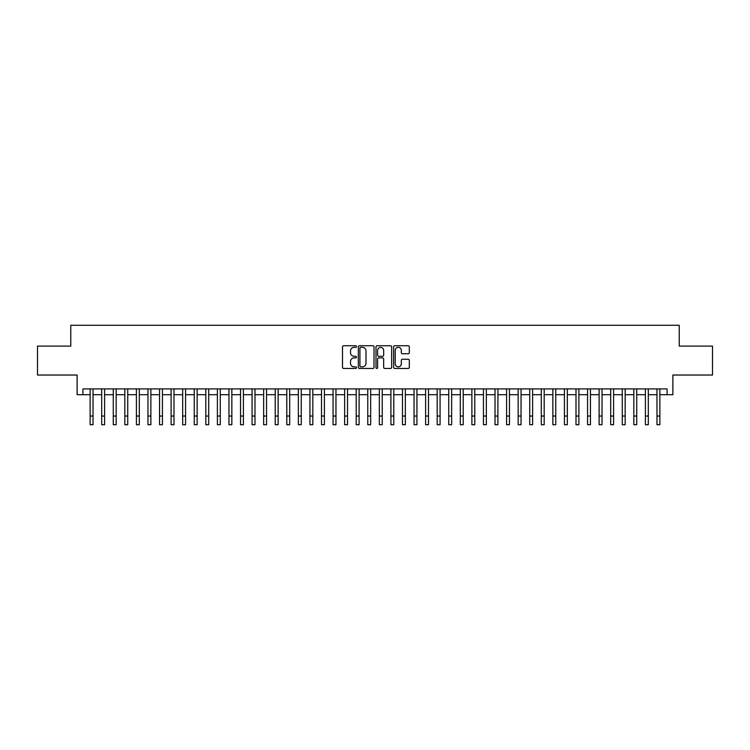 <?xml version="1.0" encoding="UTF-8"?>
<svg xmlns="http://www.w3.org/2000/svg" width="750" height="750" viewBox="0 0 750 750"><rect width="100%" height="100%" fill="white"/><g stroke="black" fill="none" stroke-linecap="round" stroke-linejoin="round"><path stroke-width="1.12" d="M356.494 346.537A0.797 0.797 0 0 0 355.697 345.741L343.631 345.741A1.134 1.134 0 0 0 342.497 346.875L342.497 367.322A1.134 1.134 0 0 0 343.631 368.456L355.697 368.456A0.797 0.797 0 0 0 356.494 367.659A0.797 0.797 0 0 0 355.697 366.863L354.131 366.863A3.637 3.637 0 0 1 350.503 363.234L350.503 361.528A3.637 3.637 0 0 1 354.131 357.891L355.697 357.891A0.797 0.797 0 0 0 356.494 357.094A0.797 0.797 0 0 0 355.697 356.306L354.131 356.306A3.637 3.637 0 0 1 350.503 352.669L350.503 350.963A3.637 3.637 0 0 1 354.131 347.334L355.697 347.334A0.797 0.797 0 0 0 356.494 346.537M408.188 353.747A1.134 1.134 0 0 0 409.322 352.613L409.322 346.875A1.134 1.134 0 0 0 408.188 345.741L394.781 345.741A1.134 1.134 0 0 0 393.647 346.875L393.647 367.322A1.134 1.134 0 0 0 394.781 368.456L408.188 368.456A1.134 1.134 0 0 0 409.322 367.322L409.322 360.394A1.134 1.134 0 0 0 408.188 359.259L402.45 359.259A1.134 1.134 0 0 0 401.316 360.394L401.316 363.825A3.038 3.038 0 0 1 398.278 366.863A3.038 3.038 0 0 1 395.241 363.825L395.241 350.372A3.038 3.038 0 0 1 398.278 347.334A3.038 3.038 0 0 1 401.316 350.372L401.316 352.613A1.134 1.134 0 0 0 402.45 353.747L408.188 353.747M82.903 394.697L82.903 388.912L667.097 388.912L667.097 394.697L672.881 394.697L672.881 375.028L712.5 375.028L712.5 346.106L679.237 346.106L679.237 325.284L70.763 325.284L70.763 346.106L37.5 346.106L37.5 375.028L77.119 375.028L77.119 394.697L90.131 394.697M374.006 346.875A1.134 1.134 0 0 0 372.872 345.741L359.475 345.741A1.134 1.134 0 0 0 358.341 346.875L358.341 367.322A1.134 1.134 0 0 0 359.475 368.456L372.872 368.456A1.134 1.134 0 0 0 374.006 367.322L374.006 346.875M377.128 345.741L390.525 345.741A1.134 1.134 0 0 1 391.659 346.875L391.659 367.322A1.134 1.134 0 0 1 390.525 368.456L384.797 368.456A1.134 1.134 0 0 1 383.663 367.322L383.663 359.025A1.134 1.134 0 0 0 382.519 357.891L378.722 357.891A1.134 1.134 0 0 0 377.587 359.025L377.587 367.659A0.797 0.797 0 0 1 376.791 368.456A0.797 0.797 0 0 1 375.994 367.659L375.994 346.875A1.134 1.134 0 0 1 377.128 345.741M93.028 401.578L93.028 394.697L101.7 394.697M104.597 394.697L113.269 394.697M116.166 394.697L124.837 394.697M127.734 394.697L136.406 394.697M139.303 394.697L147.975 394.697M150.872 394.697L159.544 394.697M162.431 394.697L171.113 394.697M174 394.697L182.681 394.697M185.569 394.697L194.25 394.697M197.137 394.697L205.819 394.697M208.706 394.697L217.387 394.697M220.275 394.697L228.956 394.697M231.844 394.697L240.525 394.697M243.412 394.697L252.084 394.697M254.981 394.697L263.653 394.697M266.55 394.697L275.222 394.697M278.119 394.697L286.791 394.697M289.688 394.697L298.359 394.697M301.256 394.697L309.928 394.697M312.825 394.697L321.497 394.697M324.394 394.697L333.066 394.697M335.953 394.697L344.634 394.697M347.522 394.697L356.203 394.697M359.091 394.697L367.772 394.697M370.659 394.697L379.341 394.697M382.228 394.697L390.909 394.697M393.797 394.697L402.478 394.697M405.366 394.697L414.047 394.697M416.934 394.697L425.606 394.697M428.503 394.697L437.175 394.697M440.072 394.697L448.744 394.697M451.641 394.697L460.312 394.697M463.209 394.697L471.881 394.697M474.778 394.697L483.45 394.697M486.347 394.697L495.019 394.697M497.916 394.697L506.588 394.697M509.475 394.697L518.156 394.697M521.044 394.697L529.725 394.697M532.612 394.697L541.294 394.697M544.181 394.697L552.863 394.697M555.75 394.697L564.431 394.697M567.319 394.697L576 394.697M578.888 394.697L587.569 394.697M590.456 394.697L599.128 394.697M602.025 394.697L610.697 394.697M613.594 394.697L622.266 394.697M625.163 394.697L633.834 394.697M636.731 394.697L645.403 394.697M648.3 394.697L656.972 394.697M659.869 394.697L667.097 394.697M360.722 347.334A0.797 0.797 0 0 0 359.925 348.131L359.925 366.066A0.797 0.797 0 0 0 360.722 366.863L362.372 366.863A3.637 3.637 0 0 0 366 363.234L366 350.963A3.637 3.637 0 0 0 362.372 347.334L360.722 347.334M383.663 350.428A3.038 3.038 0 0 0 380.625 347.391A3.038 3.038 0 0 0 377.587 350.428L377.587 355.172A1.134 1.134 0 0 0 378.722 356.306L382.519 356.306A1.134 1.134 0 0 0 383.663 355.172L383.663 350.428M90.131 416.034L93.028 416.034L93.028 424.716L90.131 424.716L90.131 388.912M93.028 416.034L93.028 388.912M101.7 424.716L104.597 424.716L101.7 424.716L101.7 388.912M104.597 424.716L104.597 388.912M113.269 424.716L116.166 424.716L113.269 424.716L113.269 388.912M116.166 424.716L116.166 388.912M124.837 424.716L127.734 424.716L124.837 424.716L124.837 388.912M127.734 424.716L127.734 388.912M136.406 424.716L139.303 424.716L136.406 424.716L136.406 388.912M139.303 424.716L139.303 388.912M147.975 424.716L150.872 424.716L147.975 424.716L147.975 388.912M150.872 424.716L150.872 388.912M159.544 424.716L162.431 424.716L159.544 424.716L159.544 388.912M162.431 424.716L162.431 388.912M171.113 424.716L174 424.716L171.113 424.716L171.113 388.912M174 424.716L174 388.912M182.681 424.716L185.569 424.716L182.681 424.716L182.681 388.912M185.569 424.716L185.569 388.912M194.25 424.716L197.137 424.716L194.25 424.716L194.25 388.912M197.137 424.716L197.137 388.912M205.819 424.716L208.706 424.716L205.819 424.716L205.819 388.912M208.706 424.716L208.706 388.912M217.387 424.716L220.275 424.716L217.387 424.716L217.387 388.912M220.275 424.716L220.275 388.912M228.956 424.716L231.844 424.716L228.956 424.716L228.956 388.912M231.844 424.716L231.844 388.912M240.525 424.716L243.412 424.716L240.525 424.716L240.525 388.912M243.412 424.716L243.412 388.912M252.084 424.716L254.981 424.716L252.084 424.716L252.084 388.912M254.981 424.716L254.981 388.912M263.653 424.716L266.55 424.716L263.653 424.716L263.653 388.912M266.55 424.716L266.55 388.912M275.222 424.716L278.119 424.716L275.222 424.716L275.222 388.912M278.119 424.716L278.119 388.912M286.791 424.716L289.688 424.716L286.791 424.716L286.791 388.912M289.688 424.716L289.688 388.912M298.359 424.716L301.256 424.716L298.359 424.716L298.359 388.912M301.256 424.716L301.256 388.912M309.928 424.716L312.825 424.716L309.928 424.716L309.928 388.912M312.825 424.716L312.825 388.912M321.497 424.716L324.394 424.716L321.497 424.716L321.497 388.912M324.394 424.716L324.394 388.912M333.066 424.716L335.953 424.716L333.066 424.716L333.066 388.912M335.953 424.716L335.953 388.912M344.634 424.716L347.522 424.716L344.634 424.716L344.634 388.912M347.522 424.716L347.522 388.912M356.203 424.716L359.091 424.716L356.203 424.716L356.203 388.912M359.091 424.716L359.091 388.912M367.772 424.716L370.659 424.716L367.772 424.716L367.772 388.912M370.659 424.716L370.659 388.912M379.341 424.716L382.228 424.716L379.341 424.716L379.341 388.912M382.228 424.716L382.228 388.912M390.909 424.716L393.797 424.716L390.909 424.716L390.909 388.912M393.797 424.716L393.797 388.912M402.478 424.716L405.366 424.716L402.478 424.716L402.478 388.912M405.366 424.716L405.366 388.912M414.047 424.716L416.934 424.716L414.047 424.716L414.047 388.912M416.934 424.716L416.934 388.912M425.606 424.716L428.503 424.716L425.606 424.716L425.606 388.912M428.503 424.716L428.503 388.912M437.175 424.716L440.072 424.716L437.175 424.716L437.175 388.912M440.072 424.716L440.072 388.912M448.744 424.716L451.641 424.716L448.744 424.716L448.744 388.912M451.641 424.716L451.641 388.912M460.312 424.716L463.209 424.716L460.312 424.716L460.312 388.912M463.209 424.716L463.209 388.912M471.881 424.716L474.778 424.716L471.881 424.716L471.881 388.912M474.778 424.716L474.778 388.912M483.45 424.716L486.347 424.716L483.45 424.716L483.45 388.912M486.347 424.716L486.347 388.912M495.019 424.716L497.916 424.716L495.019 424.716L495.019 388.912M497.916 424.716L497.916 388.912M506.588 424.716L509.475 424.716L506.588 424.716L506.588 388.912M509.475 424.716L509.475 388.912M518.156 424.716L521.044 424.716L518.156 424.716L518.156 388.912M521.044 424.716L521.044 388.912M529.725 424.716L532.612 424.716L529.725 424.716L529.725 388.912M532.612 424.716L532.612 388.912M541.294 424.716L544.181 424.716L541.294 424.716L541.294 388.912M544.181 424.716L544.181 388.912M552.863 424.716L555.75 424.716L552.863 424.716L552.863 388.912M555.75 424.716L555.75 388.912M564.431 424.716L567.319 424.716L564.431 424.716L564.431 388.912M567.319 424.716L567.319 388.912M576 424.716L578.888 424.716L576 424.716L576 388.912M578.888 424.716L578.888 388.912M587.569 424.716L590.456 424.716L587.569 424.716L587.569 388.912M590.456 424.716L590.456 388.912M599.128 424.716L602.025 424.716L599.128 424.716L599.128 388.912M602.025 424.716L602.025 388.912M610.697 424.716L613.594 424.716L610.697 424.716L610.697 388.912M613.594 424.716L613.594 388.912M622.266 424.716L625.163 424.716L622.266 424.716L622.266 388.912M625.163 424.716L625.163 388.912M633.834 424.716L636.731 424.716L633.834 424.716L633.834 388.912M636.731 424.716L636.731 388.912M645.403 424.716L648.3 424.716L645.403 424.716L645.403 388.912M648.3 424.716L648.3 388.912M656.972 424.716L659.869 424.716L656.972 424.716L656.972 388.912M659.869 424.716L659.869 388.912M101.7 416.034L104.597 416.034M113.269 416.034L116.166 416.034M124.837 416.034L127.734 416.034M136.406 416.034L139.303 416.034M147.975 416.034L150.872 416.034M159.544 416.034L162.431 416.034M171.113 416.034L174 416.034M182.681 416.034L185.569 416.034M194.25 416.034L197.137 416.034M205.819 416.034L208.706 416.034M217.387 416.034L220.275 416.034M228.956 416.034L231.844 416.034M240.525 416.034L243.412 416.034M252.084 416.034L254.981 416.034M263.653 416.034L266.55 416.034M275.222 416.034L278.119 416.034M286.791 416.034L289.688 416.034M298.359 416.034L301.256 416.034M309.928 416.034L312.825 416.034M321.497 416.034L324.394 416.034M333.066 416.034L335.953 416.034M344.634 416.034L347.522 416.034M356.203 416.034L359.091 416.034M367.772 416.034L370.659 416.034M379.341 416.034L382.228 416.034M390.909 416.034L393.797 416.034M402.478 416.034L405.366 416.034M414.047 416.034L416.934 416.034M425.606 416.034L428.503 416.034M437.175 416.034L440.072 416.034M448.744 416.034L451.641 416.034M460.312 416.034L463.209 416.034M471.881 416.034L474.778 416.034M483.45 416.034L486.347 416.034M495.019 416.034L497.916 416.034M506.588 416.034L509.475 416.034M518.156 416.034L521.044 416.034M529.725 416.034L532.612 416.034M541.294 416.034L544.181 416.034M552.863 416.034L555.75 416.034M564.431 416.034L567.319 416.034M576 416.034L578.888 416.034M587.569 416.034L590.456 416.034M599.128 416.034L602.025 416.034M610.697 416.034L613.594 416.034M622.266 416.034L625.163 416.034M633.834 416.034L636.731 416.034M645.403 416.034L648.3 416.034M656.972 416.034L659.869 416.034"/></g></svg>
